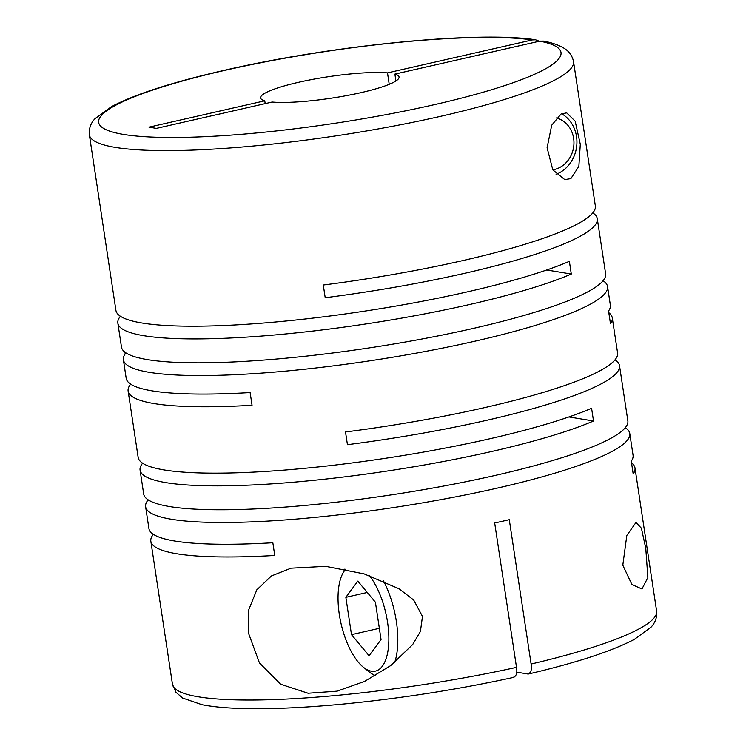 <?xml version="1.0" encoding="UTF-8"?>
<svg xmlns="http://www.w3.org/2000/svg" width="746" height="746" viewBox="0 0 746 746"><rect width="100%" height="100%" fill="white"/><g stroke="black" fill="none" stroke-linecap="round" stroke-linejoin="round"><path stroke-width="1.12" d="M395.921 80.978L394.886 74.106L539.712 41.142L543.386 41.086C551.453 42.55 558.129 44.816 563.417 47.865C568.918 50.998 572.294 55.577 573.534 61.62A244.828 37.878 171.4 0 1 440.783 116.273A244.828 37.878 171.4 0 1 89.38 134.839C88.774 128.666 90.667 123.258 95.04 118.633L111.368 106.706C134.895 94.266 172.643 82.116 224.602 70.245C332.268 45.329 477.449 30.8 535.544 39.79L532.327 39.93L387.5 72.884L389.225 84.326M645.784 548.375L641.411 528.224L635.984 522.47L626.817 535.46L622.807 565.198L631.918 584.528L641.952 588.976L647.873 577.581L645.784 548.375M513.22 677.312C516.335 676.38 517.435 673.06 516.512 667.353L494.682 522.993A244.828 37.878 -8.6 0 0 502.039 521.342A244.828 37.878 -8.6 0 0 509.276 519.673L531.115 664.033A244.828 37.878 171.4 0 0 656.62 611.049L634.986 467.984A244.828 37.878 -8.6 0 1 633.186 473.887L631.265 461.177A244.828 37.878 -8.6 0 0 633.065 455.265L629.773 433.51A244.828 37.878 -8.6 0 0 625.297 427.682M124.936 352.177L125.197 353.884A244.828 37.878 -8.6 0 0 123.398 359.786A244.828 37.878 -8.6 0 0 474.801 341.22A244.828 37.878 -8.6 0 0 607.552 286.567L610.349 305.095A244.828 37.878 -8.6 0 1 608.549 310.998L610.48 323.708A244.828 37.878 -8.6 0 0 612.27 317.805L617.585 352.923A244.828 37.878 -8.6 0 1 484.835 407.577A244.828 37.878 -8.6 0 1 345.51 431.962L347.44 444.681A244.828 37.878 -8.6 0 0 486.765 420.287A244.828 37.878 -8.6 0 0 619.506 365.633A244.828 37.878 -8.6 0 0 615.04 359.814M130.671 384.143A244.828 37.878 -8.6 0 0 128.126 391.025L138.159 457.391A244.828 37.878 -8.6 0 0 489.562 438.816A244.828 37.878 -8.6 0 0 591.597 408.276L593.518 420.996A244.828 37.878 -8.6 0 1 491.483 451.535A244.828 37.878 -8.6 0 1 140.08 470.101A244.828 37.878 -8.6 0 1 142.626 463.21M140.08 470.101L143.698 494.02A244.828 37.878 -8.6 0 0 495.102 475.444A244.828 37.878 -8.6 0 0 627.852 420.8L619.506 365.633M147.158 499.13L147.419 500.827A244.828 37.878 -8.6 0 0 145.619 506.73A244.828 37.878 -8.6 0 0 497.022 488.164A244.828 37.878 -8.6 0 0 629.773 433.51M634.986 467.984A244.828 37.878 -8.6 0 0 631.526 462.874M145.619 506.73L148.911 528.494A244.828 37.878 -8.6 0 0 272.84 542.743L274.761 555.453A244.828 37.878 -8.6 0 1 150.832 541.204A244.828 37.878 -8.6 0 1 153.387 534.313M248.511 633.168L259.44 662.914L280.757 684.268L308.098 693.239L337.145 691.141L364.589 681.406L390.717 665.572L412.678 644.544L420.418 631.433L422.478 616.392L413.676 599.998L398.942 588.706L364.067 573.851L325.638 566.326L291.08 568.163L271.469 575.921L256.848 589.769L248.81 609.603L248.511 633.168M612.27 317.805A244.828 37.878 -8.6 0 0 608.811 312.695M573.534 61.62L595.364 205.98A244.828 37.878 -8.6 0 1 462.613 260.634A244.828 37.878 -8.6 0 1 323.288 285.019L325.209 297.729A244.828 37.878 -8.6 0 0 464.534 273.344A244.828 37.878 -8.6 0 0 597.285 218.69A244.828 37.878 -8.6 0 0 592.809 212.871M89.38 134.839L115.938 310.448A244.828 37.878 -8.6 0 0 467.341 291.873A244.828 37.878 -8.6 0 0 569.375 261.333L571.296 274.052A244.828 37.878 -8.6 0 1 469.262 304.592A244.828 37.878 -8.6 0 1 117.859 323.158A244.828 37.878 -8.6 0 1 120.404 316.267M117.859 323.158L121.477 347.077A244.828 37.878 -8.6 0 0 472.88 328.501A244.828 37.878 -8.6 0 0 605.631 273.847L597.285 218.69M607.552 286.567A244.828 37.878 -8.6 0 0 603.076 280.738M123.398 359.786L126.195 378.315A244.828 37.878 -8.6 0 0 250.134 392.564L252.055 405.274A244.828 37.878 -8.6 0 1 128.126 391.025M345.706 569.226A54.038 22.986 -102.8 0 0 342.339 574.308A54.038 22.986 -102.8 0 0 339.318 614.443A54.038 22.986 -102.8 0 0 363.507 667.334L369.354 671.987A60.659 25.802 -102.8 0 0 375.536 675.615M394.662 662.513A60.659 25.802 -102.8 0 0 396.378 621.567A60.659 25.802 -102.8 0 0 383.5 580.91M363.507 667.334A54.038 22.986 -102.8 0 0 387.584 622.406A54.038 22.986 -102.8 0 0 369.261 575.502M552.795 169.808A26.464 23.602 99.4 0 0 573.637 138.374A26.464 23.602 99.4 0 0 556.348 117.943M556.087 174.331A33.085 29.504 99.4 0 0 576.527 136.555A33.085 29.504 99.4 0 0 561.589 113.718M394.886 74.106A70.031 10.836 171.4 0 1 399.063 76.987A70.031 10.836 171.4 0 1 361.092 92.616A70.031 10.836 171.4 0 1 272.15 102.034L156.39 128.377L149.004 127.156L264.765 100.813A70.031 10.836 171.4 0 1 260.578 97.931A70.031 10.836 171.4 0 1 309.021 80.083A70.031 10.836 171.4 0 1 387.5 72.884M561.113 113.961L551.723 125.188L547.088 147.755L552.823 169.864L564.769 179.609L570.895 178.602L578.859 166.395L580.304 144.295L575.185 121.197L566.699 112.86L561.113 113.961M539.302 41.235L535.535 39.79M345.855 597.322L351.497 634.641L369.093 655.743L381.047 639.518L375.406 602.199L357.81 581.106L345.855 597.322L367.274 592.455M379.35 628.309L351.497 634.641M265.184 103.619L264.765 100.813M531.115 664.033C532.047 669.731 530.947 673.051 527.814 673.992L516.708 672.155M546.715 269.987L571.296 274.052M125.197 353.884L126.904 353.492M568.937 416.939L593.518 420.996M147.419 500.827L149.125 500.435M656.62 611.049C657.226 617.184 655.361 622.565 651.025 627.181L634.464 639.285C612.177 651.053 576.91 662.616 528.644 673.964L527.814 673.992M539.712 41.142A233.806 36.172 171.4 0 1 434.228 104.692A233.806 36.172 171.4 0 1 123.5 134.411A233.806 36.172 171.4 0 1 225.423 70.227A233.806 36.172 171.4 0 1 532.327 39.93M516.512 667.353A244.828 37.878 171.4 0 1 172.466 684.268L150.832 541.204M342.339 574.308L344.876 569.058M172.466 684.268L175.888 692.204L182.584 698.023L201.989 704.69C215.501 707.329 233.358 708.663 255.552 708.7C281.401 708.728 311.082 707.143 344.587 703.916C402.346 698.219 458.818 689.341 514.022 677.293"/></g></svg>
